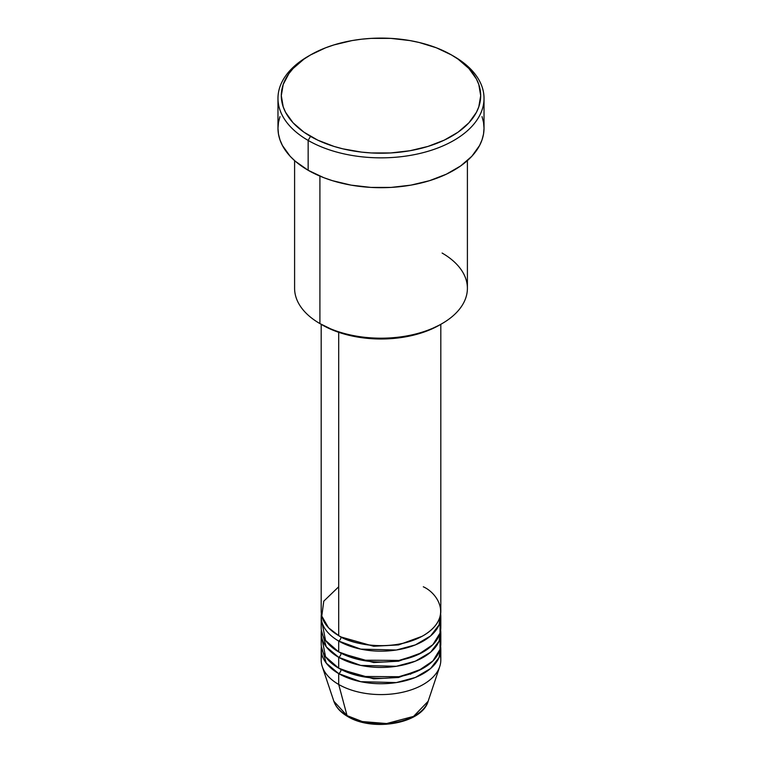<?xml version="1.0" encoding="UTF-8"?>
<svg xmlns="http://www.w3.org/2000/svg" width="762" height="762" viewBox="0 0 762 762"><rect width="100%" height="100%" fill="white"/><g stroke="black" fill="none" stroke-linecap="round" stroke-linejoin="round"><path stroke-width="1.14" d="M440.074 654.615A59.817 34.538 180 0 1 439.731 666.588L428.139 701.278L413.556 716.394L386.648 723.548L362.312 721.557L347.053 715.623A3.324 1.915 120 0 0 347.663 716.49A3.324 1.915 -60 0 1 347.053 715.623A48.016 27.718 0 0 0 395.068 722.528A48.016 27.718 0 0 0 428.139 701.278C421.929 723.767 372.551 731.968 347.663 716.49C340.624 712.432 336.023 707.365 333.861 701.278A48.016 27.718 0 0 0 347.053 715.623L338.699 684.466L347.053 715.623L333.861 701.278L322.269 666.588A59.817 34.538 180 0 1 321.926 654.615M338.699 586.788L323.774 601.151L321.783 616.087L328.555 627.812L338.699 635.622A59.817 34.538 0 0 0 403.889 643.109A59.817 34.538 0 0 0 440.817 611.21L440.817 324.326M341.052 636.908A3.324 1.915 -60 0 1 341.052 636.984L339.909 636.308L341.052 636.984A3.324 1.915 -60 0 1 338.699 641.052L338.699 651.91A59.817 34.538 0 0 0 403.889 659.397A59.817 34.538 0 0 0 440.817 627.488L440.817 616.629A59.817 34.538 180 0 1 403.889 648.538A59.817 34.538 180 0 1 338.699 641.052A59.817 34.538 180 0 1 321.183 616.629A59.817 34.538 180 0 1 321.364 613.915M321.926 622.059L325.545 640.442L338.699 651.91L338.699 641.052A3.324 1.915 120 0 0 341.052 636.984L373.666 646.262L398.555 644.919L422.091 636.308L398.555 644.919L373.666 646.262L341.052 636.984M341.052 653.186A3.324 1.915 -60 0 1 341.052 653.263L339.909 652.586L341.052 653.263A3.324 1.915 -60 0 1 338.699 657.33L326.26 646.833L321.364 630.203A59.817 34.538 180 0 0 321.183 632.917L321.183 643.766A59.817 34.538 0 0 0 338.699 668.188A59.817 34.538 0 0 0 403.889 675.675A59.817 34.538 0 0 0 440.817 643.766L440.817 632.917A59.817 34.538 180 0 1 403.889 664.816A59.817 34.538 180 0 1 338.699 657.33L338.699 668.188L338.699 657.33A59.817 34.538 180 0 1 321.183 632.917M321.926 638.337L325.545 656.72L338.699 668.188L361.721 676.456L398.955 676.713L418.29 670.77L432.854 660.987L440.017 649.395L440.074 638.337M341.052 669.474A3.324 1.915 -60 0 1 341.052 669.541L339.909 668.865L341.052 669.541A3.324 1.915 -60 0 1 338.699 673.618L326.26 663.121L321.364 646.481A59.817 34.538 180 0 0 321.183 649.195L321.183 660.044A59.817 34.538 0 0 0 338.699 684.466A59.817 34.538 0 0 0 403.889 691.953A59.817 34.538 0 0 0 440.817 660.044L440.817 649.195A59.817 34.538 180 0 1 403.889 681.104A59.817 34.538 180 0 1 338.699 673.618L338.699 684.466L338.699 673.618A59.817 34.538 180 0 1 321.183 649.195M442.093 253.041A86.401 49.882 180 0 1 442.093 323.583A86.401 49.882 180 0 1 319.907 323.583L322.25 324.945A83.077 47.968 0 0 0 439.75 324.936L427.158 330.908L412.794 335.337L397.212 338.071L381 338.985L364.788 338.071L349.206 335.337L334.842 330.908L319.907 323.583A86.401 49.882 0 0 0 414.061 334.394A86.401 49.882 0 0 0 467.401 288.312L467.401 160.611M310.505 54.959L308.153 56.312A103.022 59.474 0 0 0 308.153 140.427L310.505 136.36A99.698 57.56 180 0 1 310.505 54.959A99.698 57.56 180 0 1 451.495 54.959L436.388 47.796L419.148 42.482L409.937 40.577L390.773 38.376L371.227 38.376L361.55 39.205L352.063 40.577L334.004 44.901L325.612 47.796L310.505 54.959L303.933 59.141L293.075 68.523L288.893 73.628L283.216 84.43L281.302 95.66L283.216 106.89L285.598 112.366L293.075 122.796L303.933 132.178L317.754 140.151L334.004 146.418L342.852 148.838L361.55 152.114L371.227 152.943L390.773 152.943L409.937 150.743L427.996 146.418L444.246 140.151L458.067 132.178L468.925 122.796L476.402 112.366L478.784 106.89L480.698 95.66L478.784 84.43L476.402 78.953L468.925 68.523L458.067 59.141L451.495 54.959A99.698 57.56 180 0 1 451.495 136.36A99.698 57.56 180 0 1 310.505 136.36L308.153 140.427A103.022 59.474 0 0 0 453.847 140.427A103.022 59.474 0 0 0 453.847 56.312L453.847 56.312A103.022 59.474 180 0 1 484.022 98.374A103.022 59.474 180 0 1 420.424 153.324A103.022 59.474 180 0 1 308.153 140.427L308.153 170.278A103.022 59.474 0 0 0 420.424 183.166A103.022 59.474 0 0 0 484.022 128.216L483.527 134.045L482.041 139.827L479.584 145.485L471.859 156.258L460.639 165.954L446.351 174.193L429.558 180.67L410.909 185.137L391.097 187.414L370.904 187.414L351.092 185.137L332.442 180.67L323.764 177.67L308.153 170.278L308.153 140.427A103.022 59.474 180 0 1 277.978 98.374A103.022 59.474 180 0 1 309.343 55.636M338.699 641.052L360.731 649.119L396.316 650.015L415.376 644.9L430.559 635.975L439.074 624.916L440.636 613.915A59.817 34.538 180 0 1 440.817 616.629M338.699 332.308L338.699 635.622L338.699 332.308M319.907 176.108L319.907 323.583L319.907 176.108M439.731 666.588A59.817 34.538 180 0 1 398.526 693.068A59.817 34.538 180 0 1 338.699 684.466A59.817 34.538 180 0 1 322.269 666.588M341.052 669.541L373.666 678.818L398.555 677.485L422.091 668.865L398.555 677.485L373.666 678.818L341.052 669.541A3.324 1.915 120 0 1 338.699 673.618L360.731 681.685L396.316 682.581L415.376 677.456L430.559 668.531L439.074 657.482L440.636 646.481A59.817 34.538 180 0 1 440.817 649.195M341.052 653.263L373.666 662.54L398.555 661.197L422.091 652.586L398.555 661.197L373.666 662.54L341.052 653.263A3.324 1.915 120 0 1 338.699 657.33L360.731 665.407L396.316 666.293L415.376 661.178L430.559 652.253L439.074 641.194L440.636 630.203A59.817 34.538 180 0 1 440.817 632.917M363.855 721.928L372.256 723.405L381 723.9L389.744 723.405L398.145 721.928M277.978 98.374L277.978 128.216A103.022 59.474 0 0 0 308.153 170.278L295.342 161.268L290.141 156.258L282.416 145.485L279.959 139.827L278.473 134.045L277.978 128.216L278.473 122.387L279.959 116.615M482.041 116.615L483.527 122.387L484.022 128.216L484.022 98.374M294.599 160.611L294.599 288.312A86.401 49.882 0 0 0 319.907 323.583L319.907 323.583M321.183 324.326L321.183 611.21A59.817 34.538 0 0 0 338.699 635.622C349.377 643.747 391.411 653.367 423.301 635.622C454.028 617.22 437.369 592.95 423.301 586.788M321.183 616.629L321.183 627.488A59.817 34.538 0 0 0 338.699 651.91L361.721 660.178L398.955 660.425L418.29 654.491L432.854 644.709L440.017 633.117L440.074 622.059M410.051 673.951L410.68 674.237M442.093 323.583L439.75 324.936M453.847 56.312L451.495 54.959"/></g></svg>
